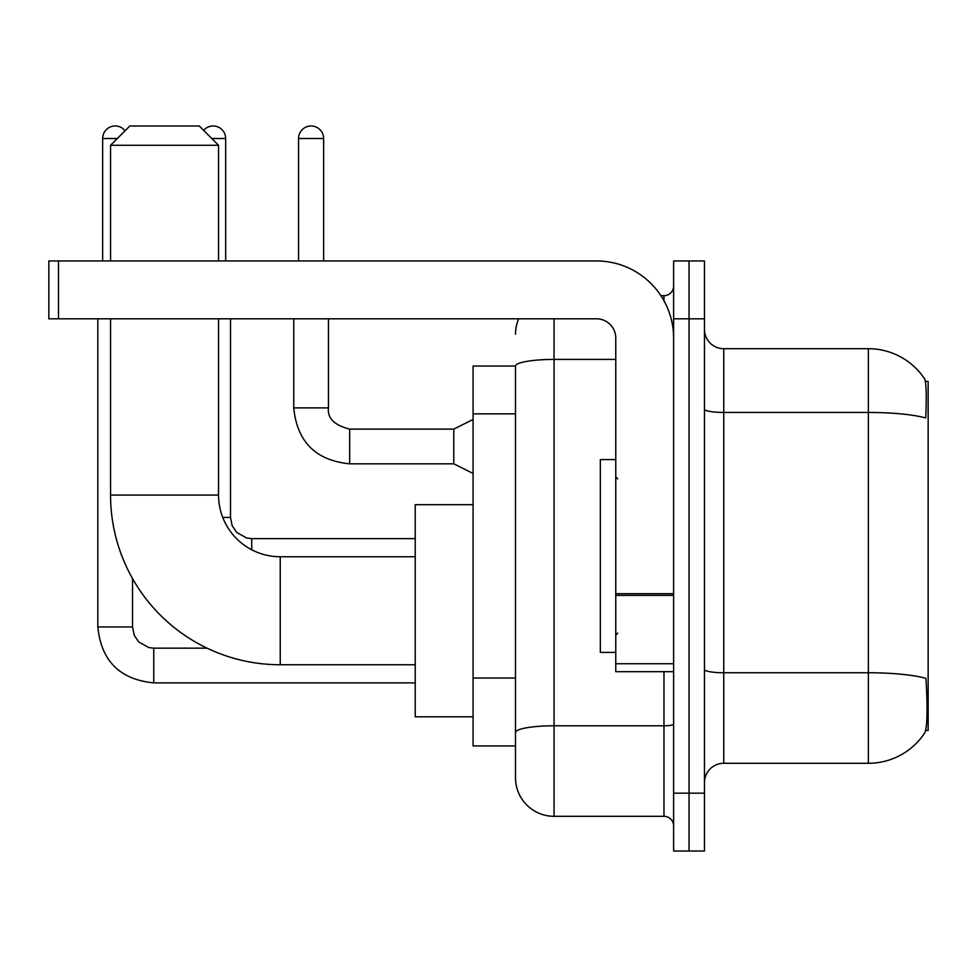 <?xml version="1.0" encoding="UTF-8"?>
<svg xmlns="http://www.w3.org/2000/svg" width="977" height="977" viewBox="0 0 977 977"><rect width="100%" height="100%" fill="white"/><g stroke="black" fill="none" stroke-linecap="round" stroke-linejoin="round"><path stroke-width="1.47" d="M925.659 730.503L928.15 730.503L928.15 381.482L925.414 381.482M515.502 366.057L473.076 366.057L473.076 745.927L515.502 745.927L515.502 777.741L515.502 366.057M723.749 763.281L868.37 763.281A67.486 67.486 0 0 0 924.804 732.823L924.413 733.397L924.804 732.823C927.112 727.389 927.649 711.83 926.391 686.147L925.891 678.343A67.486 11.724 180 0 0 868.37 672.75L868.37 348.704A67.486 67.486 0 0 1 924.413 378.587L924.413 378.587A67.486 67.486 0 0 0 868.37 348.704L723.749 348.704A19.284 19.284 0 0 1 704.466 329.42A19.284 19.284 0 0 0 723.749 348.704L723.749 763.281A19.284 19.284 0 0 0 704.466 782.565M689.041 793.165L689.041 851.016L704.466 851.016L704.466 793.165L689.041 793.165L689.041 851.016L673.617 851.016L673.617 793.165L689.041 793.165L689.041 318.807L689.041 793.165M673.617 793.165L673.617 260.957L689.041 260.957L689.041 318.807L689.041 260.957L704.466 260.957L704.466 793.165M704.466 409.094A19.284 3.346 0 0 0 723.749 412.441L868.37 412.441A67.486 11.724 180 0 1 925.756 417.985C926.672 395.77 926.306 382.752 924.645 378.942A67.486 67.486 0 0 0 868.37 348.704A67.486 67.486 0 0 1 924.645 378.942M554.057 318.807L554.057 816.308L663.969 816.308L663.969 671.688M660.904 295.677L663.969 295.677A9.636 9.636 0 0 0 673.617 286.029M515.502 756.528L515.502 739.174M673.617 825.956A9.636 9.636 0 0 0 663.969 816.308M515.502 334.232A38.567 38.567 0 0 1 518.714 318.807M554.057 816.308A38.567 38.567 0 0 1 515.502 777.741M615.766 459.581L600.342 459.581L600.342 652.404L615.766 652.404M415.225 664.751L280.24 664.751A169.693 169.693 0 0 1 110.56 495.058L110.56 318.807M280.24 664.751L280.24 556.756A61.71 61.71 0 0 1 218.543 495.058L218.543 318.807M129.843 125.984L199.259 125.984L218.543 145.268L110.56 145.268L129.843 125.984M218.543 260.957L218.543 145.268M110.56 260.957L110.56 145.268M473.076 504.694L415.225 504.694L415.225 716.813L473.076 716.813M102.646 260.957L102.646 138.514A12.53 12.53 0 0 1 125.044 130.771M97.834 318.807L97.834 626.953L132.542 626.953L132.542 578.592M203.631 130.356A12.53 12.53 0 0 1 225.675 138.514L225.675 260.957M222.732 517.419L230.499 517.419L230.499 318.807M673.617 671.688L615.766 671.688L615.766 593.711L673.617 593.711M673.617 338.091A77.134 77.134 0 0 0 596.483 260.957L58.486 260.957L58.486 318.807L596.483 318.807A19.284 19.284 0 0 1 615.766 338.091L615.766 593.711M58.486 318.807L48.85 318.807L48.85 260.957L58.486 260.957M298.559 260.957L298.559 138.514A12.53 12.53 0 0 1 311.101 125.984A12.53 12.53 0 0 1 323.631 138.514L323.631 260.957M473.076 473.454L453.792 463.819L453.792 429.111L473.076 419.463M293.747 318.807L293.747 407.897L328.455 407.897L328.455 318.807M515.502 413.857L473.076 413.857M515.502 678.038L473.076 678.038M868.37 763.281L868.37 672.75L723.749 672.75A19.284 3.346 0 0 1 704.466 669.404M704.466 318.807L673.617 318.807M673.617 724.104A9.636 1.673 0 0 1 663.969 725.789L554.057 725.789A38.567 6.692 180 0 0 515.502 732.481M515.502 366.106A38.567 6.692 180 0 1 554.057 359.414L615.766 359.414M663.969 300.757L663.969 295.677M110.56 495.058L218.543 495.058M415.225 682.874L153.743 682.874C119.817 679.516 101.181 660.879 97.834 626.953C101.181 660.879 119.817 679.516 153.743 682.874C119.817 679.516 101.181 660.879 97.834 626.953C101.181 660.879 119.817 679.516 153.743 682.874C119.817 679.516 101.181 660.879 97.834 626.953C101.181 660.879 119.817 679.516 153.743 682.874C119.817 679.516 101.181 660.879 97.834 626.953C101.181 660.879 119.817 679.516 153.743 682.874L153.743 648.166L148.785 647.568L138.746 641.95L134.215 635.233L132.542 626.953M102.646 138.514L117.301 138.514M211.789 138.514L225.675 138.514M251.712 549.77L251.712 538.669M673.617 595.384L615.766 595.384M615.766 663.725L673.617 663.725M453.792 463.819L349.668 463.819C315.742 460.46 297.093 441.824 293.747 407.897C297.093 441.824 315.742 460.46 349.668 463.819C315.742 460.46 297.093 441.824 293.747 407.897C297.093 441.824 315.742 460.46 349.668 463.819C315.742 460.46 297.093 441.824 293.747 407.897C297.093 441.824 315.742 460.46 349.668 463.819C315.742 460.46 297.093 441.824 293.747 407.897C297.093 441.824 315.742 460.46 349.668 463.819C315.742 460.46 297.093 441.824 293.747 407.897C297.093 441.824 315.742 460.46 349.668 463.819C315.742 460.46 297.093 441.824 293.747 407.897C297.093 441.824 315.742 460.46 349.668 463.819C315.742 460.46 297.093 441.824 293.747 407.897C297.093 441.824 315.742 460.46 349.668 463.819C315.742 460.46 297.093 441.824 293.747 407.897C297.093 441.824 315.742 460.46 349.668 463.819L349.668 429.147M298.559 138.514L323.631 138.514M617.696 478.864L615.766 476.935M617.696 633.12L615.766 635.05M415.225 556.756L280.24 556.756M207.075 648.166L153.743 648.166M415.225 538.632L251.712 538.632L246.741 538.046L236.703 532.428L232.172 525.699L230.499 517.419M328.455 407.897C327.283 418.18 334.354 425.251 349.668 429.111C334.354 425.251 327.283 418.18 328.455 407.897C327.283 418.18 334.354 425.251 349.668 429.111C334.354 425.251 327.283 418.18 328.455 407.897C327.283 418.18 334.354 425.251 349.668 429.111C334.354 425.251 327.283 418.18 328.455 407.897C327.283 418.18 334.354 425.251 349.668 429.111C334.354 425.251 327.283 418.18 328.455 407.897C327.283 418.18 334.354 425.251 349.668 429.111C334.354 425.251 327.283 418.18 328.455 407.897C327.283 418.18 334.354 425.251 349.668 429.111C334.354 425.251 327.283 418.18 328.455 407.897C327.283 418.18 334.354 425.251 349.668 429.111C334.354 425.251 327.283 418.18 328.455 407.897C327.283 418.18 334.354 425.251 349.668 429.111C334.354 425.251 327.283 418.18 328.455 407.897C327.283 418.18 334.354 425.251 349.668 429.111L453.792 429.111M293.747 407.897C297.093 441.824 315.742 460.46 349.668 463.819"/></g></svg>
